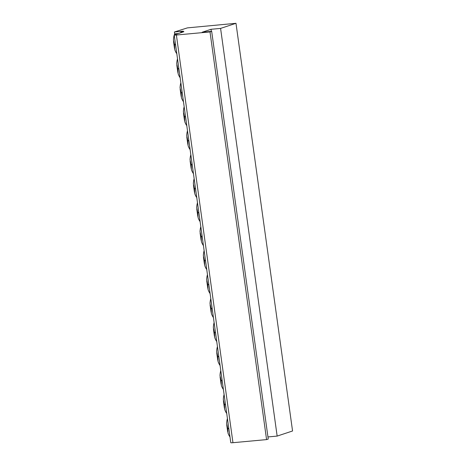 <?xml version="1.0" encoding="UTF-8"?>
<svg xmlns="http://www.w3.org/2000/svg" width="466" height="466" viewBox="0 0 466 466"><rect width="100%" height="100%" fill="white"/><g stroke="black" fill="none" stroke-linecap="round" stroke-linejoin="round"><path stroke-width="0.7" d="M180.884 31.973L183.919 31.694L174.593 34.787A3.891 0.355 172.1 0 0 174.214 35.002A3.891 0.355 172.1 0 0 176.387 35.02L210.003 31.921L211.68 31.368L202.139 32.247L211.046 29.288L220.587 28.409L235.988 23.3L187.425 27.878L174.406 31.991L183.295 31.17L180.884 31.973L180.983 32.667M174.406 31.991L174.663 33.861L178.42 33.517M229.988 436.962A12.646 5.621 84.7 0 1 227.956 432.926L227.81 428.708L228.829 428.615M175.501 44.293L174.482 44.392L173.439 40.059A12.646 5.621 -95.3 0 1 174.226 35.084M211.68 31.368L268.247 439.042L266.575 439.601L232.959 442.7A3.891 0.355 172.1 0 1 230.781 442.677L174.214 35.002M235.988 23.3L292.561 430.98L277.154 436.089L267.956 436.939M229.231 431.499A9.728 4.322 -95.3 0 1 228.923 429.297M211.046 29.288L211.337 31.397M220.587 28.409L277.154 436.089M174.272 34.921A12.646 5.621 -95.3 0 1 174.663 33.861M176.812 53.73A12.646 5.621 -95.3 0 1 174.773 49.681L174.558 44.94L175.577 44.847M178.868 68.572L177.849 68.665L176.736 63.807A12.646 5.621 -95.3 0 1 177.517 58.821M180.138 77.711A12.646 5.621 -95.3 0 1 178.105 73.657L177.884 68.921L178.903 68.828M182.2 92.553L181.175 92.647L180.062 87.789A12.646 5.621 -95.3 0 1 180.843 82.802M183.464 101.693A12.646 5.621 -95.3 0 1 181.431 97.639L181.216 92.903L182.235 92.81M185.526 116.535L184.507 116.628L183.394 111.77A12.646 5.621 -95.3 0 1 184.175 106.784M186.796 125.674A12.646 5.621 -95.3 0 1 184.757 121.62L184.542 116.884L185.561 116.791M188.852 140.516L187.833 140.61L186.72 135.752A12.646 5.621 -95.3 0 1 187.501 130.765M190.122 149.656A12.646 5.621 -95.3 0 1 188.083 145.602L187.868 140.866L188.887 140.773M192.178 164.498L191.159 164.591L190.046 159.733A12.646 5.621 -95.3 0 1 190.827 154.747M193.448 173.637A12.646 5.621 -95.3 0 1 191.415 169.583L191.194 164.847L192.219 164.754M195.51 188.474L194.491 188.573L193.373 183.715A12.646 5.621 -95.3 0 1 194.153 178.728M196.774 197.619A12.646 5.621 -95.3 0 1 194.741 193.565L194.526 188.829L195.545 188.736M198.836 212.455L197.817 212.554L196.704 207.696A12.646 5.621 -95.3 0 1 197.485 202.71M200.106 221.6A12.646 5.621 -95.3 0 1 198.067 217.546L197.852 212.811L198.871 212.717M202.162 236.437L201.143 236.53L200.03 231.678A12.646 5.621 -95.3 0 1 200.811 226.692M203.432 245.582A12.646 5.621 -95.3 0 1 201.399 241.528L201.178 236.792L202.197 236.699M205.489 260.418L204.469 260.511L203.357 255.659A12.646 5.621 -95.3 0 1 204.137 250.667M206.758 269.564A12.646 5.621 -95.3 0 1 204.725 265.509L204.51 260.774L205.529 260.675M208.82 284.4L207.801 284.493L206.683 279.641A12.646 5.621 -95.3 0 1 207.463 274.649M210.09 293.545A12.646 5.621 -95.3 0 1 208.052 289.491L207.836 284.755L208.855 284.656M212.147 308.381L211.127 308.475L210.015 303.622A12.646 5.621 -95.3 0 1 210.795 298.63M213.416 317.527A12.646 5.621 -95.3 0 1 211.378 313.472L211.162 308.731L212.181 308.638M215.473 332.363L214.453 332.456L213.341 327.604A12.646 5.621 -95.3 0 1 214.121 322.612M216.742 341.508A12.646 5.621 -95.3 0 1 214.71 337.454L214.488 332.712L215.508 332.619M218.804 356.344L217.779 356.438L216.667 351.585A12.646 5.621 -95.3 0 1 217.447 346.593M220.069 365.49A12.646 5.621 -95.3 0 1 218.036 361.435L217.82 356.694L218.839 356.601M222.131 380.326L221.111 380.419L219.999 375.561A12.646 5.621 -95.3 0 1 220.779 370.575M223.4 389.465A12.646 5.621 -95.3 0 1 221.362 385.417L221.146 380.675L222.165 380.582M225.457 404.307L224.437 404.401L223.325 399.543A12.646 5.621 -95.3 0 1 224.105 394.556M226.726 413.447A12.646 5.621 -95.3 0 1 224.688 409.393L224.472 404.657L225.492 404.564M228.783 428.289L227.763 428.382L226.651 423.524A12.646 5.621 -95.3 0 1 227.431 418.538M210.003 31.921L266.575 439.601M175.985 47.8A9.728 4.322 -95.3 0 1 175.682 45.598M179.317 71.781A9.728 4.322 -95.3 0 1 179.008 69.58M182.643 95.763A9.728 4.322 -95.3 0 1 182.34 93.561M185.969 119.745A9.728 4.322 -95.3 0 1 185.666 117.543M189.301 143.726A9.728 4.322 -95.3 0 1 188.992 141.524M192.627 167.708A9.728 4.322 -95.3 0 1 192.318 165.506M195.953 191.683A9.728 4.322 -95.3 0 1 195.65 189.487M199.279 215.665A9.728 4.322 -95.3 0 1 198.976 213.469M202.611 239.646A9.728 4.322 -95.3 0 1 202.302 237.45M205.937 263.628A9.728 4.322 -95.3 0 1 205.634 261.432M209.263 287.609A9.728 4.322 -95.3 0 1 208.96 285.413M212.589 311.591A9.728 4.322 -95.3 0 1 212.286 309.395M215.921 335.572A9.728 4.322 -95.3 0 1 215.612 333.371M219.247 359.554A9.728 4.322 -95.3 0 1 218.944 357.352M222.573 383.535A9.728 4.322 -95.3 0 1 222.27 381.334M225.905 407.517A9.728 4.322 -95.3 0 1 225.596 405.315M227.763 428.382L227.81 428.708M174.482 44.392L174.558 44.94M176.387 35.02L232.959 442.7M176.806 65.059L177.843 72.515M180.132 89.041L181.169 96.497M183.464 113.022L184.495 120.478M186.79 137.004L187.827 144.46M190.116 160.986L191.153 168.442M193.442 184.967L194.479 192.423M196.774 208.949L197.805 216.405M200.1 232.93L201.137 240.386M203.426 256.906L204.463 264.368M206.753 280.887L207.789 288.349M210.084 304.869L211.115 312.331M213.411 328.85L214.447 336.306M216.737 352.832L217.773 360.288M220.069 376.813L221.1 384.269M223.395 400.795L224.426 408.251M173.509 41.293L174.511 48.534M226.721 424.776L227.693 431.796"/></g></svg>

